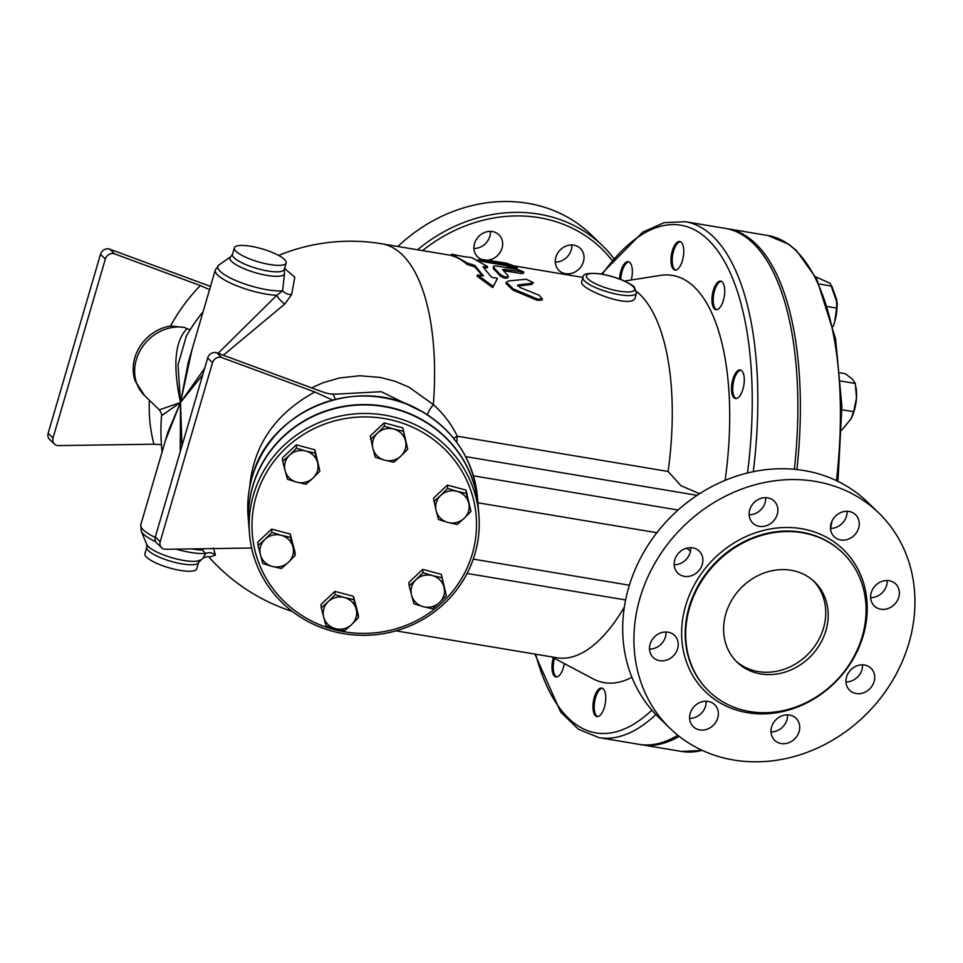 <?xml version="1.0" encoding="UTF-8"?>
<svg xmlns="http://www.w3.org/2000/svg" width="963" height="963" viewBox="0 0 963 963"><rect width="100%" height="100%" fill="white"/><g stroke="black" fill="none" stroke-linecap="round" stroke-linejoin="round"><path stroke-width="1.44" d="M573.828 245.168A15.348 13.41 -45.9 0 1 580.328 248.406A15.348 13.41 -45.9 0 1 581.796 265.463A15.348 13.41 -45.9 0 1 565.486 273.685A15.348 13.41 -45.9 0 1 558.985 270.459A15.348 13.41 -45.9 0 1 557.517 253.401A15.348 13.41 -45.9 0 1 573.828 245.168M555.29 262.092A15.348 13.41 134.1 0 0 571.841 244.987M481.464 259.348A15.348 13.41 -45.9 0 1 477.6 256.844A15.348 13.41 -45.9 0 1 481.488 234.117A15.348 13.41 -45.9 0 1 498.942 234.791A15.348 13.41 -45.9 0 1 495.054 257.53A15.348 13.41 -45.9 0 1 486.989 260.251M473.916 248.478A15.348 13.41 134.1 0 0 482.872 245.746A15.348 13.41 134.1 0 0 490.456 231.385M397.888 246.48A149.951 131.064 -45.9 0 1 591.294 234.852L602.489 245.697A149.951 131.064 -45.9 0 1 613.66 258.216M417.569 249.778A149.951 131.064 -45.9 0 1 602.489 245.697M611.962 260.239A147.17 128.621 134.1 0 0 422.54 250.609M725.849 613.744A55.794 48.764 -45.9 0 1 764.466 572.853A55.794 48.764 -45.9 0 1 814.686 582.001A55.794 48.764 -45.9 0 1 810.942 656.02A55.794 48.764 -45.9 0 1 737.092 662.207A55.794 48.764 -45.9 0 1 725.849 613.744M735.901 661.003A55.794 48.764 134.1 0 0 808.511 653.66A55.794 48.764 134.1 0 0 813.446 580.858M872.322 603.416A15.348 13.41 -45.9 0 1 876.727 584.36A15.348 13.41 -45.9 0 1 895.662 583.927A15.348 13.41 -45.9 0 1 894.639 604.283A15.348 13.41 -45.9 0 1 874.332 605.992A15.348 13.41 -45.9 0 1 872.322 603.416M870.636 597.614A15.348 13.41 134.1 0 0 887.176 580.52M840.711 539.966A15.348 13.41 -45.9 0 1 834.211 536.74A15.348 13.41 -45.9 0 1 835.246 516.385A15.348 13.41 -45.9 0 1 855.553 514.687A15.348 13.41 -45.9 0 1 857.034 531.745A15.348 13.41 -45.9 0 1 840.711 539.966M830.527 528.374A15.348 13.41 134.1 0 0 847.067 511.269M749.142 514.76A15.348 13.41 134.1 0 0 758.11 512.027A15.348 13.41 134.1 0 0 765.681 497.666M770.28 523.812A15.348 13.41 -45.9 0 1 752.837 523.126A15.348 13.41 -45.9 0 1 753.86 502.782A15.348 13.41 -45.9 0 1 774.168 501.073A15.348 13.41 -45.9 0 1 770.28 523.812M674.16 564.763A15.348 13.41 134.1 0 0 690.098 552.63A15.348 13.41 134.1 0 0 690.7 547.67M702.28 564.402A15.348 13.41 -45.9 0 1 691.663 575.645A15.348 13.41 -45.9 0 1 677.856 573.129A15.348 13.41 -45.9 0 1 678.879 552.786A15.348 13.41 -45.9 0 1 699.186 551.077A15.348 13.41 -45.9 0 1 702.28 564.402M649.507 649.086A15.348 13.41 134.1 0 0 666.047 631.993M676.544 637.975A15.348 13.41 -45.9 0 1 672.138 657.019A15.348 13.41 -45.9 0 1 653.191 657.452A15.348 13.41 -45.9 0 1 654.226 637.109A15.348 13.41 -45.9 0 1 674.533 635.399A15.348 13.41 -45.9 0 1 676.544 637.975M689.616 718.338A15.348 13.41 134.1 0 0 706.156 701.233M708.142 701.413A15.348 13.41 -45.9 0 1 714.642 704.651A15.348 13.41 -45.9 0 1 713.607 725.007A15.348 13.41 -45.9 0 1 693.3 726.704A15.348 13.41 -45.9 0 1 691.831 709.647A15.348 13.41 -45.9 0 1 708.142 701.413M771.002 731.94A15.348 13.41 134.1 0 0 779.958 729.208A15.348 13.41 134.1 0 0 787.541 714.847M778.573 717.579A15.348 13.41 -45.9 0 1 796.028 718.254A15.348 13.41 -45.9 0 1 794.993 738.609A15.348 13.41 -45.9 0 1 774.685 740.318A15.348 13.41 -45.9 0 1 778.573 717.579M845.983 681.936A15.348 13.41 134.1 0 0 861.921 669.803A15.348 13.41 134.1 0 0 862.523 664.843M846.573 676.977A15.348 13.41 -45.9 0 1 857.202 665.734A15.348 13.41 -45.9 0 1 871.009 668.25A15.348 13.41 -45.9 0 1 869.974 688.605A15.348 13.41 -45.9 0 1 849.667 690.315A15.348 13.41 -45.9 0 1 846.573 676.977M796.907 469.535A261.551 108.879 -80.5 0 0 727.787 228.809A261.551 108.879 -80.5 0 0 726.535 228.616M640.263 744.519A261.551 108.879 -80.5 0 0 641.514 744.748A261.551 108.879 -80.5 0 0 679.192 736.334M862.21 636.543A96.252 84.13 -45.9 0 1 795.594 707.071A96.252 84.13 -45.9 0 1 708.961 691.278A96.252 84.13 -45.9 0 1 715.437 563.608A96.252 84.13 -45.9 0 1 842.818 552.931A96.252 84.13 -45.9 0 1 862.21 636.543M908.903 643.176A149.951 131.064 -45.9 0 1 805.128 753.066A149.951 131.064 -45.9 0 1 670.164 728.461A149.951 131.064 -45.9 0 1 680.239 529.566A149.951 131.064 -45.9 0 1 878.701 512.918A149.951 131.064 -45.9 0 1 908.903 643.176M670.164 728.461L658.957 717.628A149.951 131.064 -45.9 0 1 669.032 518.72A149.951 131.064 -45.9 0 1 867.494 502.084L878.701 512.918M464.202 256.688L471.605 257.554L487.531 266.522L482.945 266.799L491.575 277.284L497.522 278.283L493.2 286.444L477.504 274.937L483.438 275.924L474.807 265.439L467.512 263.176L451.599 254.208L464.202 256.688M481.994 275.683A189.711 78.978 -80.5 0 0 474.434 266.739L467.139 264.488A189.711 78.978 -80.5 0 0 451.346 255.58L451.599 254.208M467.139 264.488L467.512 263.176M474.434 266.739L474.807 265.439M497.522 278.283L492.719 287.6L477.058 276.152L477.504 274.937M492.719 287.6L493.2 286.444M484.136 267.991L487.158 267.834L487.531 266.522M532.214 283.242L533.37 282.653L526.183 279.222L508.717 280.919L506.382 282.195L513.339 288.936L537.715 299.18L542.458 298.975L539.136 295.22L519.827 287.407L518.359 284.867L532.214 283.242L531.781 284.47L517.829 286.071M517.613 285.289L518.359 284.867L517.901 286.059M533.37 282.653L531.781 284.47M542.458 298.975L541.952 300.083L537.21 300.287L512.858 290.092L505.924 283.411L506.382 282.195M498.389 261.876L506.658 263.26L517.071 267.052C516.613 267.87 513.989 267.437 509.186 265.74L505.816 264.091L486.363 260.841C480.116 259.504 478.948 259.083 482.848 259.553L498.774 261.948L498.148 263.248M480.031 260.66L480.308 259.288L482.848 259.553M517.071 267.052L517.095 268.737M516.758 268.4C516.288 269.207 513.664 268.773 508.873 267.088A189.711 78.978 -80.5 0 0 505.527 265.451L486.074 262.189C479.839 260.865 478.683 260.443 482.595 260.925M505.527 265.451L505.816 264.091M502.722 269.869L504.239 269.375L523.848 272.011L517.998 269.568L498.545 266.318C493.959 265.619 492.394 266.053 493.85 267.63L500.242 274.491C504.72 277.32 507.345 277.765 508.127 275.803L502.542 269.508M493.261 266.582L493.489 268.942L493.261 266.582M507.934 277.801L508.127 275.803M523.848 272.011L523.487 273.311L520.814 273.504L503.493 270.627M507.706 277.067C506.923 278.993 504.287 278.56 499.833 275.743A189.711 78.978 -80.5 0 0 493.489 268.942M636.507 293.113L635.267 297.35C633.329 310.303 577.908 288.707 581.712 281.69L582.952 277.452A27.903 6.994 16.3 0 0 607.773 291.994A27.903 6.994 16.3 0 0 636.507 293.113L634.376 287.227C634.761 286.36 621.761 277.621 601.43 274.046C588.646 272.565 582.483 273.697 582.952 277.452M447.867 522.428L438.538 519.551L436.203 510.932A16.744 16.13 175.4 0 0 447.867 522.428A16.744 16.13 175.4 0 0 464.094 518.371L457.136 524.51L447.867 522.428M433.795 501.518L440.741 495.379A16.744 16.13 175.4 0 0 436.203 510.932L433.519 498.196L447.374 485.123L447.639 488.446L456.968 491.323A16.744 16.13 175.4 0 0 440.741 495.379L447.639 488.446M468.644 502.818L470.979 511.437L464.094 518.371A16.744 16.13 175.4 0 0 468.644 502.818A16.744 16.13 175.4 0 0 456.968 491.323L466.236 493.405L468.644 502.818M411.562 595.182L409.155 585.769L416.112 579.63A16.744 16.13 175.4 0 0 411.562 595.182A16.744 16.13 175.4 0 0 423.239 606.678L413.909 603.801L411.562 595.182M422.998 572.696L432.327 575.573A16.744 16.13 175.4 0 0 416.112 579.63L422.998 572.696L422.733 569.374L441.331 574.333L444.003 587.069A16.744 16.13 175.4 0 0 432.327 575.573L441.596 577.644M439.453 602.621L432.495 608.76L423.239 606.678A16.744 16.13 175.4 0 0 439.453 602.621A16.744 16.13 175.4 0 0 444.003 587.069L446.351 595.676L439.453 602.621M328.239 601.61L335.136 594.677L344.465 597.554A16.744 16.13 175.4 0 0 328.239 601.61A16.744 16.13 175.4 0 0 323.688 617.163L321.281 607.749L328.239 601.61M353.734 599.636L356.141 609.049A16.744 16.13 175.4 0 0 344.465 597.554L353.734 599.636L353.457 596.314L358.212 614.358L358.477 617.668L351.591 624.602A16.744 16.13 175.4 0 0 356.141 609.049L358.477 617.668M335.365 628.658L326.036 625.781L323.688 617.163A16.744 16.13 175.4 0 0 335.365 628.658A16.744 16.13 175.4 0 0 351.591 624.602L344.634 630.741L335.365 628.658M281.232 535.296L290.501 537.366L292.908 546.791A16.744 16.13 175.4 0 0 281.232 535.296A16.744 16.13 175.4 0 0 265.006 539.352L271.903 532.419L281.232 535.296M295.244 555.398L288.358 562.344A16.744 16.13 175.4 0 0 292.908 546.791L295.244 555.398L294.979 552.088L290.224 534.056L290.501 537.366M281.401 568.483L272.132 566.4A16.744 16.13 175.4 0 0 288.358 562.344L281.401 568.483M260.455 554.905L258.048 545.491L265.006 539.352A16.744 16.13 175.4 0 0 260.455 554.905A16.744 16.13 175.4 0 0 272.132 566.4L262.803 563.524L260.455 554.905M317.537 462.541L319.885 471.16L312.987 478.093A16.744 16.13 175.4 0 0 317.537 462.541A16.744 16.13 175.4 0 0 305.861 451.045L315.13 453.128L317.537 462.541M306.041 484.233L296.773 482.15A16.744 16.13 175.4 0 0 312.987 478.093L306.041 484.233M287.443 479.273L285.096 470.654A16.744 16.13 175.4 0 0 296.773 482.15L287.443 479.273M289.646 455.102L296.532 448.168L305.861 451.045A16.744 16.13 175.4 0 0 289.646 455.102A16.744 16.13 175.4 0 0 285.096 470.654L282.689 461.241L289.646 455.102M447.374 485.123L465.972 490.083L470.979 511.437M465.972 490.083L466.236 493.405M441.331 574.333L446.351 595.676M422.733 569.374L408.89 582.446L409.155 585.769M335.136 594.677L334.859 591.366L321.016 604.439L321.281 607.749M271.903 532.419L271.626 529.096L257.783 542.169L258.048 545.491M271.626 529.096L290.224 534.056M282.689 461.241L282.424 457.919L296.267 444.846L296.532 448.168M296.267 444.846L314.865 449.805L315.13 453.128M314.865 449.805L319.885 471.16M334.859 591.366L353.457 596.314M400.861 456.101L393.903 462.24L384.634 460.158A16.744 16.13 175.4 0 0 400.861 456.101A16.744 16.13 175.4 0 0 405.411 440.548L407.746 449.167L400.861 456.101M375.305 457.281L372.97 448.674A16.744 16.13 175.4 0 0 384.634 460.158L375.305 457.281M370.562 439.248L377.508 433.109A16.744 16.13 175.4 0 0 372.97 448.674L370.286 435.938L384.141 422.865L402.739 427.825L405.411 440.548A16.744 16.13 175.4 0 0 393.735 429.053L403.003 431.135M384.406 426.176L393.735 429.053A16.744 16.13 175.4 0 0 377.508 433.109L384.406 426.176L384.141 422.865M402.739 427.825L407.746 449.167M453.597 438.261A20.921 3.828 156.9 0 1 457.281 436.215C451.491 424.25 443.51 413.705 433.35 404.58A189.711 78.978 -80.5 0 0 381.926 243.82A189.711 189.711 0 0 0 278.608 255.424M699.583 493.706L680.949 485.701L668.093 471.461A189.711 78.978 -80.5 0 0 636.675 291.56M395.925 630.849L557.035 657.789A189.711 78.978 -80.5 0 0 624.361 607.111M248.779 524.919A115.079 110.901 -4.6 0 1 248.767 524.727A115.079 110.901 -4.6 0 1 252.751 485.978A115.079 110.901 -4.6 0 1 374.836 405.038A115.079 110.901 -4.6 0 1 478.19 506.249A115.079 110.901 -4.6 0 1 478.202 506.442M256.206 496.342A112.298 108.217 -4.6 0 1 444.689 449.179A112.298 108.217 -4.6 0 1 391.845 629.91A112.298 108.217 -4.6 0 1 256.206 496.342M253.462 494.886A115.079 110.901 175.4 0 0 249.477 533.634A115.079 110.901 175.4 0 0 373.09 634.942A115.079 110.901 175.4 0 0 478.9 515.169A115.079 110.901 175.4 0 0 375.546 413.946A115.079 110.901 175.4 0 0 253.462 494.886M249.477 533.634L248.791 525.1A115.079 110.901 -4.6 0 1 252.775 486.351A115.079 110.901 -4.6 0 1 374.86 405.411A115.079 110.901 -4.6 0 1 478.214 506.622L478.9 515.169M556.638 676.965A14.469 6.031 99.5 0 1 554.471 658.379M597.614 716.616A14.469 6.031 99.5 0 1 595.555 697.633A14.469 6.031 99.5 0 1 602.356 688.22M736.141 398.562A14.469 6.031 99.5 0 1 733.192 383.479A14.469 6.031 99.5 0 1 740.884 370.165M716.592 309.713A14.469 6.031 99.5 0 1 713.655 294.63A14.469 6.031 99.5 0 1 721.347 281.328M675.617 270.073A14.469 6.031 99.5 0 1 672.68 254.99A14.469 6.031 99.5 0 1 680.372 241.677M620.81 279.475A14.469 6.031 99.5 0 1 628.935 261.864M855.963 387.09L856.167 388.534A25.11 10.449 99.5 0 1 856.48 397.936L855.349 383.479L852.291 378.916L845.225 373.692L840.157 372.837M841.698 430.148L851.039 418.869L853.591 411.707L856.48 397.936A25.11 10.449 99.5 0 1 851.123 418.7A25.11 10.449 99.5 0 1 851.087 418.785M833.067 326.529L834.692 321.883A25.11 10.449 99.5 0 1 833.079 326.577M836.618 299.637A25.11 10.449 99.5 0 1 836.63 299.686A25.11 10.449 99.5 0 1 834.692 321.883L836.618 308.088L836.606 299.577L831.791 286.131L819.128 284.013M840.807 381.047L855.349 383.479M841.939 409.769L853.591 411.707M827.723 306.595L836.618 308.088M631.897 677.23A206.455 85.948 99.5 0 1 592.991 678.795L551.667 656.886M564.33 663.603A14.469 6.031 99.5 0 1 556 676.941A14.469 6.031 99.5 0 1 553.328 657.777M594.303 697.417A14.469 6.031 99.5 0 1 601.743 688.039A14.469 6.031 99.5 0 1 605.306 703.303A14.469 6.031 99.5 0 1 596.976 716.58A14.469 6.031 99.5 0 1 594.303 697.417M794.379 469.282A261.551 108.879 -80.5 0 0 725.283 228.387L685.259 221.695L664.145 222.658L642.73 232.107L601.43 274.046M534.898 654.082L560.574 711.922L578.402 729.256L598.974 737.634L639.011 744.339A261.551 108.879 -80.5 0 0 677.82 735.238M201.833 548.754L202.278 550.102A8.366 5.405 155.5 0 1 204.276 548.717M181.959 445.881L180.514 402.486L180.237 451.755M167.875 432.182L180.514 402.486L165.564 440.067M191.781 548.898A39.062 9.786 16.3 0 0 202.278 550.102L205.757 553.472A8.366 7.921 -173.3 0 1 215.399 555.157L213.461 548.007M175.94 549.139A37.629 9.425 16.3 0 0 205.757 553.472L203.157 557.974M223.344 355.227L284.819 303.995A8.366 2.371 47.7 0 1 276.778 295.316L218.107 353.289M204.625 368.36L180.514 402.486L202.772 374.715M284.819 303.995L291.608 294.546A8.366 5.634 20.5 0 1 282.556 290.814L276.778 295.316A39.062 9.786 16.3 0 1 235.562 285.289A39.062 9.786 16.3 0 1 215.303 269.989L219.07 264.861A37.629 9.425 16.3 0 0 237.668 281.328A37.629 9.425 16.3 0 0 282.556 290.814L284.554 273.336L284.254 269.447L286.155 262.959A26.976 6.765 16.3 0 0 262.153 248.899A26.976 6.765 16.3 0 0 234.37 247.816A26.976 6.765 16.3 0 0 236.067 251.343A26.976 6.765 16.3 0 0 264.115 263.393A26.976 6.765 16.3 0 0 286.155 262.959M291.608 294.546L294.81 277.248L284.554 268.4M191.974 349.762L180.514 402.486L188.267 362.413M427.512 414.8A20.921 4.935 134.2 0 1 433.35 404.58L408.902 387.102L394.926 381.24L380.108 377.424L359.741 375.751L339.337 377.99L322.798 382.853L311.663 387.872M162.097 451.936A189.711 189.711 0 0 1 161.543 415.643L180.514 402.486L178.011 364.893L186.341 336.075A189.711 189.711 0 0 1 203.121 311.651M198.595 562.368A26.976 6.765 16.3 0 1 176.566 562.801A26.976 6.765 16.3 0 1 148.519 550.752A26.976 6.765 16.3 0 1 146.821 547.237L144.919 553.713A26.976 6.765 16.3 0 0 146.629 557.24A26.976 6.765 16.3 0 0 174.664 569.277A26.976 6.765 16.3 0 0 196.705 568.856L198.595 562.368L203.193 557.938C206.84 556.506 208.995 556.277 209.657 557.264L209.657 557.264M737.008 398.357A14.469 6.031 99.5 0 1 735.503 398.538A14.469 6.031 99.5 0 1 731.952 383.262A14.469 6.031 99.5 0 1 740.27 369.985A14.469 6.031 99.5 0 1 744.074 383.503A14.469 6.031 99.5 0 1 737.008 398.357M720.757 306.378A14.469 6.031 99.5 0 1 715.954 309.689A14.469 6.031 99.5 0 1 712.403 294.425A14.469 6.031 99.5 0 1 720.733 281.136A14.469 6.031 99.5 0 1 724.742 290.995A14.469 6.031 99.5 0 1 720.757 306.378M682.418 260.66A14.469 6.031 99.5 0 1 674.979 270.049A14.469 6.031 99.5 0 1 671.428 254.774A14.469 6.031 99.5 0 1 679.758 241.496A14.469 6.031 99.5 0 1 682.418 260.66M619.57 278.993A14.469 6.031 99.5 0 1 628.333 261.683A14.469 6.031 99.5 0 1 632.282 273.468A14.469 6.031 99.5 0 1 631.234 279.992M149.349 400.223A165.588 144.727 134.1 0 0 153.924 444.196L161.435 444.713M170.511 326.024A40.747 35.619 134.1 0 0 135.253 381.143L144.643 395.673L159.328 409.865L180.514 402.486C172.642 365.579 174.809 340.998 187.003 328.708L184.511 327.432L170.511 326.024A165.588 144.727 134.1 0 1 200.316 285.554L114.561 253.859L109.698 249.152A6.97 6.091 134.1 0 0 100.489 254.304L48.15 433.278A6.97 6.091 134.1 0 0 49.558 439.333L54.422 444.051A6.97 6.091 -45.9 0 1 53.025 437.984L105.352 259.011A6.97 6.091 -45.9 0 1 114.561 253.859M153.924 444.196L58.49 445.604A6.97 6.091 -45.9 0 1 54.422 444.051M209.549 289.658L200.316 285.554M190.229 329.647L187.003 328.708M251.632 548.019L165.66 549.283A6.97 6.091 -45.9 0 1 161.591 547.73A6.97 6.091 -45.9 0 1 160.195 541.675L212.522 362.702A6.97 6.091 -45.9 0 1 221.731 357.55L216.868 352.831L320.535 391.159C327.613 393.723 331.681 394.565 332.753 393.674L333.138 394.276L381.264 391.7L423.876 412.525M333.138 394.276L335.365 399.272M332.428 400.018L314.865 391.977C275.129 413.717 253.401 445.46 249.682 487.194M221.731 357.55L314.865 391.977M210.5 286.408L109.698 249.152M216.868 352.831A6.97 6.091 134.1 0 0 207.659 357.983L155.32 536.957A6.97 6.091 134.1 0 0 156.728 543.024L161.591 547.73M690.447 551.185A27.903 2.131 36.1 0 0 686.631 548.176M624.505 281.052L660.449 275.394A206.455 85.948 99.5 0 1 725.103 480.356M702.099 750.333A261.551 108.879 99.5 0 1 681.539 751.441L641.514 744.748M727.787 228.809L767.812 235.502A261.551 108.879 99.5 0 1 836.438 480.633M708.72 691.049A96.252 84.13 -45.9 0 1 708.479 690.808A96.252 84.13 -45.9 0 1 714.943 563.138A96.252 84.13 -45.9 0 1 842.336 552.461A96.252 84.13 -45.9 0 1 842.577 552.702M863.245 635.544A99.045 86.562 134.1 0 0 753.331 533.574A99.045 86.562 134.1 0 0 706.722 692.963A99.045 86.562 134.1 0 0 863.245 635.544M512.858 290.092L513.339 288.936M537.21 300.287L537.715 299.18M486.074 262.189L486.363 260.841M508.873 267.088L509.186 265.74M520.814 273.504L521.188 272.204M499.833 275.743L500.242 274.491M503.866 270.675L504.239 269.375M601.719 274.202A25.11 6.296 -163.7 0 1 634.376 290.188A25.11 6.296 -163.7 0 1 595.375 283.664A25.11 6.296 -163.7 0 1 601.719 274.202M629.393 585.227L473.254 559.118M668.093 471.461L457.281 436.215A20.921 8.715 99.5 0 0 456.823 442.45M651.903 710.164A257.362 107.134 99.5 0 1 535.669 654.214M209.284 557.096L215.399 555.157M146.821 547.237L146.737 544.408A28.409 7.114 16.3 0 0 148.386 546.611A28.409 7.114 16.3 0 0 175.206 558.624A28.409 7.114 16.3 0 0 200.184 560.033M146.737 544.408L141.212 531.107A37.629 9.425 16.3 0 0 155.753 541.748M141.212 531.107L140.791 524.763A39.062 9.786 16.3 0 0 155.199 537.462M284.554 273.336A28.409 7.114 16.3 0 1 262.129 274.431A28.409 7.114 16.3 0 1 231.746 261.551A28.409 7.114 16.3 0 1 230.879 256.639L232.48 254.304A26.976 6.765 16.3 0 0 234.178 257.831A26.976 6.765 16.3 0 0 262.225 269.869A26.976 6.765 16.3 0 0 284.254 269.447M252.065 477.431A115.079 110.901 -4.6 0 1 374.15 396.503A115.079 110.901 -4.6 0 1 477.492 497.715C473.074 457.955 452.863 428.27 416.871 408.649C353.662 374.414 268.003 412.621 252.065 477.371C248.37 490.095 247.034 503.035 248.069 516.192A115.079 110.901 -4.6 0 1 252.065 477.431M598.974 737.634A261.551 108.879 -80.5 0 0 655.887 714.534M753.283 471.665A261.551 108.879 -80.5 0 0 685.259 221.695M602.26 274.19A257.362 107.134 99.5 0 1 717.507 250.573A257.362 107.134 99.5 0 1 747.529 472.965M53.025 437.984L48.15 433.278M100.489 254.304L105.352 259.011M184.511 327.432A41.397 36.173 134.1 0 0 140.622 349.725A41.397 36.173 134.1 0 0 144.643 395.673M160.195 541.675L155.32 536.957M207.659 357.983L212.522 362.702M465.647 456.618L697.104 495.331M678.084 510.029L473.411 475.806M477.913 502.794L656.874 532.72M702.376 750.454L681.539 751.441M767.812 235.502L788.733 244.253L796.437 250.561L816.768 279.101L835.583 338.807L841.891 406.254L837.979 481.38M832.044 520.995L830.648 528.374M467.079 573.454L625.637 599.961M582.964 277.428L515.241 266.101M480.116 260.239L477.708 259.829M451.37 255.424L381.926 243.82M837.04 305.728L837.329 303.598L830.275 283.387L815.541 276.73M140.791 524.763L167.923 432.002M188.267 362.449L215.303 269.989M230.879 256.639L219.07 264.861M232.48 254.304L234.37 247.816M208.815 556.927A189.711 189.711 0 0 0 292.355 611.469M478.19 506.249L477.492 497.715M248.767 524.727L248.069 516.192M161.543 415.643C162.217 415.113 161.471 413.187 159.328 409.865"/></g></svg>

